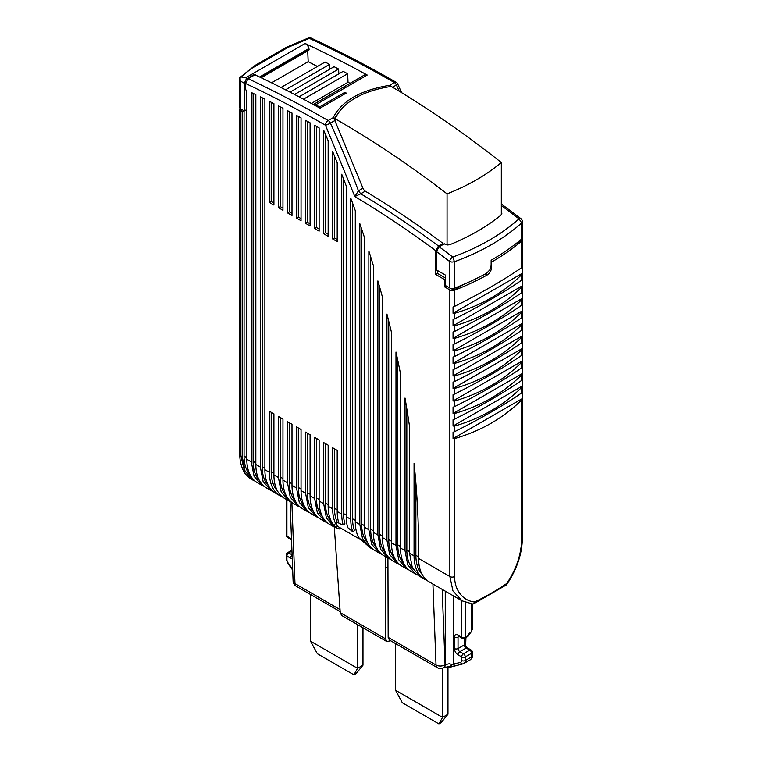 <?xml version="1.0" encoding="UTF-8"?>
<svg xmlns="http://www.w3.org/2000/svg" width="762" height="762" viewBox="0 0 762 762"><rect width="100%" height="100%" fill="white"/><g stroke="black" fill="none" stroke-linecap="round" stroke-linejoin="round"><path stroke-width="1.14" d="M310.534 594.493L310.534 641.185L357.549 668.322L357.549 624.63M362.979 627.764L362.979 665.197L357.549 668.322L353.93 674.827L317.354 653.72L310.534 641.185M353.93 674.827L356.159 673.541L362.979 665.197M395.526 643.566L395.526 690.248L442.541 717.394L438.912 723.9L441.15 722.605L447.97 714.261L447.97 667.35M438.912 723.9L402.336 702.783L395.526 690.248M447.97 714.261L442.541 717.394L442.541 668.245M385.572 556.679L385.582 638.851L386.782 641.509L341.681 615.467L340.243 612.677L334.299 527.085M386.839 641.537L390.639 640.747M388.172 637.375L389.372 640.013L437.35 667.712A6.391 3.696 -60 0 1 436.026 665.007L388.172 637.375L387.925 558.041M437.417 667.75A6.391 3.696 -60 0 1 437.35 667.712A6.391 6.391 0 0 0 443.741 667.712L443.932 667.598A6.391 3.696 60 0 0 445.256 664.674L445.065 664.778A6.391 3.848 -2.2 0 1 440.541 666.017A6.391 3.848 -2.2 0 1 436.026 665.007L432.921 584.016M456.238 665.321L454.657 665.378L453.39 664.054L449.637 666.483L450.971 666.979L444.532 667.398L447.637 666.864M292.113 555.136A2.553 1.476 -60 0 0 291.065 556.336A2.553 1.476 -60 0 0 290.532 558.117L286.912 556.031A2.553 1.476 180 0 1 286.169 554.984A2.553 2.553 0 0 1 287.445 552.774L291.922 550.183L287.445 552.774A2.553 1.476 60 0 1 288.722 552.898L291.96 551.031M286.169 499.291L286.169 535.153A2.553 2.553 0 0 0 287.445 537.362L291.065 539.448A2.553 1.476 120 0 1 290.532 538.277A5.115 2.953 -120 0 1 291.494 538.982M468.42 635.07L470.659 632.679M472.345 604.018L472.345 629.241L470.687 632.612L468.43 634.203L468.42 635.241A2.553 1.476 -120 0 1 467.897 636.413L464.725 638.242L467.897 636.413M339.947 527.695L339.995 529.133L334.242 527.047L326.403 518.027L323.65 503.634L323.65 442.56L328.165 445.17L328.165 506.244A51.149 29.527 120 0 0 335.632 527.352L337.709 526.151C336.128 524.523 336.032 523.323 337.433 522.57A47.949 27.68 -60 0 1 334.499 508.33L334.499 448.818M449.637 666.483L447.504 667.102M286.169 554.984L286.169 558.594A2.553 1.476 180 0 0 286.912 559.641A3.839 2.219 60 0 0 288.074 562.87L287.865 563.347M259.299 480.317A47.949 27.68 -60 0 1 253.127 461.353L253.127 93.374M264.271 486.423L261.909 485.289L254.07 476.269L251.317 461.877L251.317 92.507A1267.149 731.587 60 0 1 255.832 94.678L255.832 464.487A51.149 29.527 120 0 0 266.433 487.899L270.948 490.509L263.109 481.489L260.356 467.096L260.356 96.879A1267.149 731.587 -120 0 1 264.881 99.108L264.881 469.706A51.149 29.527 120 0 0 275.473 493.119L279.987 495.729A51.149 29.527 120 0 0 282.35 496.862M255.956 75.286L255.918 75.238A5.115 2.953 -120 0 0 254.927 74.143L254.927 74.8L248.155 78.715L245.44 83.429L245.44 89.716A1267.111 731.568 -120 0 1 246.793 90.354L246.793 459.267A51.149 29.527 120 0 0 257.385 482.679L261.909 485.289M243.859 110.69L242.278 111.604L242.278 456.657L245.031 471.049L252.87 480.07L255.222 481.203M244.078 110.823L244.078 456.133A47.949 27.68 120 0 0 250.25 475.088M252.87 480.07L249.765 478.279L245.107 473.726L240.906 455.867L239.792 454.114M501.872 213.322L500.872 215.255C486.337 226.981 469.287 236.801 449.704 244.735L447.142 245.002L444.713 244.069A933.421 538.915 60 0 0 444.351 243.792L439.15 246.793L436.435 251.527L436.435 269.9L445.484 275.12L445.484 285.56L449.59 287.931A3.839 2.219 0 0 0 451.942 288.569A3.839 2.219 0 0 0 454.457 288.198A255.727 147.647 0 0 0 486.556 273.253L489.804 269.919L491.138 265.462L491.138 260.242A255.727 147.647 0 0 0 521.741 238.963A3.839 2.219 0 0 0 522.408 237.715A3.839 2.219 0 0 0 522.389 237.506M391.201 86.468A3.839 2.219 -120 0 0 390.906 86.106A3.839 2.219 -120 0 0 390.039 85.287L394.192 82.439A1278.655 738.235 60 0 0 309.353 38.367L308.134 38.1L286.75 47.139L288.331 47.215L309.353 38.367A3.839 2.419 -65.1 0 1 311.239 38.157C339.461 51.283 367.751 65.98 396.107 82.248A3.839 2.219 -60.2 0 0 394.192 82.439A3.839 2.219 60 0 1 395.43 83.496A3.839 2.219 60 0 1 396.402 85.02A3.839 0.505 -24.6 0 0 397.688 83.972A3.839 3.839 0 0 0 396.107 82.248M501.32 205.559A933.421 538.915 60 0 1 519.008 218.846C501.053 234.791 478.965 247.526 452.742 257.051L454.457 261.718C481.089 252.012 503.52 239.087 521.741 222.933L519.008 218.846A3.839 1.829 -52.5 0 1 520.903 218.646L501.32 203.968M472.345 629.241L471.392 631.412M469.249 634.584L469.783 633.422M469.83 632.927L470.687 632.612M472.335 655.815C471.716 657.444 473.364 656.815 470.259 659.787A6.391 3.696 -120 0 0 471.078 658.978A6.391 3.696 -120 0 0 471.583 656.863A2.553 1.476 180 0 0 472.335 655.815L472.335 652.205A2.553 1.476 180 0 1 471.583 653.253A2.553 1.476 60 0 0 471.059 651.472A2.553 1.476 60 0 0 469.783 650.119L466.163 648.033L459.829 651.681L463.448 653.777L469.783 650.119A2.553 1.476 -60 0 1 471.059 649.996L467.439 647.91A2.553 1.476 120 0 0 466.163 648.033A2.553 1.476 60 0 1 464.887 646.681A2.553 1.476 60 0 1 464.353 644.9A2.553 1.476 0 0 0 465.106 643.852L465.106 638.023M325.45 443.598L325.45 503.111A47.949 27.68 120 0 0 331.632 522.075M327.555 522.961L325.203 521.827L317.354 512.807L314.601 498.415L314.601 437.34L319.126 439.95L319.126 501.025A51.149 29.527 120 0 0 329.717 524.437L334.242 527.047M381.81 554.279L379.447 553.145L371.608 544.125L368.856 529.733L368.856 251.041A805.548 465.087 -120 0 1 373.37 265.633L373.37 532.343A51.149 29.527 120 0 0 383.972 555.755L388.487 558.365L380.648 549.345L377.895 534.953L377.895 280.921A805.548 465.087 -120 0 1 382.419 297.018L382.419 537.562A51.149 29.527 120 0 0 393.011 560.975L397.526 563.594L389.687 554.565L386.934 540.172L386.934 314.077A805.548 465.087 -120 0 1 391.458 332.318L391.458 542.782A51.149 29.527 120 0 0 402.05 566.204L406.575 568.814L398.736 559.784L395.983 545.392L395.983 352.025A805.548 465.087 -120 0 1 400.498 373.675L400.498 548.002A51.149 29.527 120 0 0 411.089 571.424L415.614 574.034L407.775 565.004L405.022 550.612L405.022 398.021A805.548 465.087 -120 0 1 409.546 426.606L409.546 553.231L412.299 567.623L420.138 576.634L424.653 579.253A51.149 29.527 120 0 0 427.015 580.377M370.665 256.804L370.665 529.209A47.949 27.68 120 0 0 376.838 548.173M372.77 549.059L370.408 547.926L362.569 538.905L359.816 524.513L359.816 223.628A805.548 465.087 -120 0 1 364.331 237.068L364.331 527.123A51.149 29.527 120 0 0 374.923 550.535L379.447 553.145M361.617 228.943L361.617 523.989A47.949 27.68 120 0 0 367.789 542.954M328.165 506.244L332.689 508.854L332.689 447.78L337.204 450.39L337.204 511.464L341.728 514.074L341.728 174.212A805.548 465.087 -120 0 1 346.253 185.995L346.253 516.684L350.768 519.293L350.768 198.139A805.548 465.087 -120 0 1 355.292 210.664L355.292 521.903A51.149 29.527 120 0 0 358.626 537.496L369.951 547.659M360.778 539.725L337.49 526.275M316.411 438.379L316.411 497.891A47.949 27.68 120 0 0 322.583 516.855M318.516 517.741L316.154 516.607L308.315 507.587L305.562 493.195L305.562 432.111L310.086 434.731L310.086 495.805A51.149 29.527 120 0 0 320.678 519.217L325.203 521.827M307.372 433.159L307.372 492.671A47.949 27.68 120 0 0 313.544 511.635M309.477 512.521L307.115 511.388L299.275 502.368L296.523 487.975L296.523 426.891L301.047 429.501L301.047 490.585A51.149 29.527 120 0 0 311.639 513.998L316.154 516.607M298.333 427.939L298.333 487.451A47.949 27.68 120 0 0 304.505 506.416M300.438 507.302L298.075 506.168L290.236 497.148L287.484 482.756L287.484 421.672L291.998 424.282L291.998 485.365A51.149 29.527 120 0 0 302.59 508.778L307.115 511.388M289.293 422.72L289.293 482.232A47.949 27.68 120 0 0 295.466 501.196M291.389 502.082L289.036 500.948L281.197 491.928L278.435 477.536L278.435 416.452L282.959 419.062L282.959 480.146A51.149 29.527 120 0 0 293.551 503.558L298.075 506.168M280.245 417.5L280.245 477.012A47.949 27.68 120 0 0 286.417 495.976M264.881 469.706L269.396 472.316L269.396 411.232L273.92 413.842L273.92 474.926A51.149 29.527 120 0 0 284.512 498.338L289.036 500.948M409.546 553.231L414.061 555.831A51.149 29.527 120 0 0 424.653 579.253M417.976 575.167L415.614 574.034M406.832 408.813L406.832 550.097A47.949 27.68 120 0 0 413.004 569.062M408.927 569.938L406.575 568.814M397.783 360.426L397.783 544.878A47.949 27.68 120 0 0 403.955 563.832M399.888 564.718L397.526 563.594M388.744 321.221L388.744 539.658A47.949 27.68 120 0 0 394.916 558.613M390.849 559.499L388.487 558.365M379.705 287.255L379.705 534.438A47.949 27.68 120 0 0 385.877 553.393M445.256 591.141L445.256 664.674L449.323 663.702L455.419 665.521M470.259 659.787L463.934 663.445A6.391 3.696 -120 0 1 463.334 663.673A2.553 2.057 -103 0 1 462.867 663.864L450.971 666.979M273.31 491.642L270.948 490.509M262.166 97.765L262.166 466.573A47.949 27.68 120 0 0 268.338 485.537M414.061 555.831L414.061 463.22A805.548 465.087 -120 0 1 418.586 548.526L418.586 558.441A51.149 29.527 120 0 0 429.177 581.863L462.02 600.827L452.961 590.931L449.856 576.501L449.856 289.922L444.798 286.998L444.798 279.683L435.759 274.463L437.569 273.425L445.484 277.987M389.049 85.401C361.017 90.126 342.614 100.479 333.832 116.462L333.813 118.081L362.95 188.195A3.839 2.219 -120 0 0 363.922 189.929A3.839 2.219 -120 0 0 365.265 191.167C391.306 206.873 417.214 224.285 442.998 243.383L438.474 245.993L435.759 250.727L435.759 274.463M314.601 228.533L314.601 125.349A1267.139 731.587 -120 0 1 319.126 127.892L319.126 231.143L314.601 228.533L316.411 227.486L319.126 229.057M310.086 122.825L310.086 225.923L305.562 223.314L305.562 120.339A1267.149 731.596 -120 0 1 310.086 122.825M296.523 218.094L296.523 115.433A1267.149 731.596 -120 0 1 301.047 117.872L301.047 220.704L296.523 218.094L298.333 217.046L301.047 218.618M291.998 113.024L291.998 215.484L287.484 212.874L287.484 110.633A1267.149 731.596 -120 0 1 291.998 113.024M278.435 207.655L278.435 105.947A1267.149 731.587 -120 0 1 282.959 108.28L282.959 210.264L278.435 207.655L280.245 206.607L282.959 208.169M273.92 103.642L273.92 205.045L269.396 202.435L269.396 101.356A1267.139 731.587 -120 0 1 273.92 103.642M332.689 238.973L332.689 151.609A805.548 465.087 -120 0 1 337.204 162.763L337.204 241.583L332.689 238.973L334.499 237.925L337.204 239.497M323.65 233.753L323.65 130.454A1266.844 731.415 -120 0 1 323.831 130.559A805.548 465.087 -120 0 1 328.165 140.751L328.165 236.363L323.65 233.753L325.45 232.705L328.165 234.277M246.345 90.145L246.345 109.776L244.307 110.957L244.307 83.268L246.212 79.181L246.364 78.191L245.678 77.791L305.124 43.472A1278.655 738.235 60 0 1 367.217 75.028A5.115 2.953 -120 0 0 365.379 74.609A5.115 2.953 -120 0 0 364.75 74.828L313.334 104.508M239.782 454.295L239.782 109.252L242.278 111.604M239.792 109.442L240.154 108.299M521.618 239.068L521.618 240.516L515.264 244.183M463.782 284.35L453.809 290.112L453.809 288.398M241.04 76.972L255.032 65.446L239.601 77.772L241.04 76.972L245.678 77.791M313.334 104.518L313.839 104.365A5.115 2.953 -120 0 1 315.678 104.785A1278.655 738.235 60 0 1 319.573 106.928L344.891 92.307A1278.655 738.235 60 0 1 346.243 93.059L320.03 108.194A1278.655 738.235 60 0 0 254.927 74.8M333.832 118.139L333.832 116.462L333.651 117.386L328.184 120.539A1278.655 738.235 60 0 0 248.155 78.715M501.863 213.074L501.32 211.76M462.02 600.827L472.745 604.047L474.897 601.866C463.229 601.523 454.152 589.455 454.733 576.767L452.209 577.139A3.839 2.219 180 0 1 449.856 576.501L418.586 558.441M473.564 603.885L506.416 584.883L506.759 583.444C516.36 569.309 521.351 554.365 521.741 538.601L522.408 537.353C522.227 553.564 516.969 569.338 506.625 584.683M471.192 630.574L471.354 631.469M453.39 595.836L453.39 664.054L460.486 662.416A3.839 2.219 -120 0 0 461.639 660.511L461.639 656.901L458.029 654.815C455.828 653.301 454.628 651.215 454.409 648.557L454.409 637.07A5.115 2.953 -120 0 1 458.029 634.984A2.553 1.476 120 0 0 458.553 636.156L462.172 638.242A2.553 2.553 0 0 0 464.725 638.242A2.553 1.476 60 0 0 465.258 637.07L468.43 635.241M269.396 472.316A51.149 29.527 120 0 0 279.987 495.729M271.205 412.28L271.205 471.792A47.949 27.68 120 0 0 277.378 490.757M350.768 519.293A51.149 29.527 120 0 0 352.711 531.676L354.492 530.647A47.949 27.68 -60 0 1 352.577 518.77L352.577 203.102M341.728 514.074A51.149 29.527 120 0 0 343.157 524.856L344.919 523.827A47.949 27.68 -60 0 1 343.538 513.55L343.538 178.889M415.871 482.851L415.871 555.317A47.949 27.68 120 0 0 422.043 574.272M332.689 508.854A51.149 29.527 120 0 0 335.613 523.618L335.413 523.723M337.433 522.57L335.613 523.618C334.185 524.38 334.194 525.618 335.632 527.352M337.204 511.464A51.149 29.527 120 0 0 339.004 523.437L343.157 524.856M346.253 516.684A51.149 29.527 120 0 0 347.71 527.59L352.711 531.676M485.156 274.015L487.023 275.092A255.727 147.647 0 0 1 454.733 290.179A3.839 2.219 0 0 1 452.209 290.56A3.839 2.219 180 0 1 449.856 289.922M453.809 290.112L450.885 288.427M446.389 286.083L444.798 286.998M445.484 279.292L444.798 279.683M442.998 243.383L442.998 244.573M437.569 273.425L437.569 270.558M365.265 191.167L360.75 193.777L358.426 190.805L354.825 196.548L360.75 193.777A933.421 538.915 60 0 1 438.474 245.993M316.411 126.359L316.411 227.486M307.372 121.329L307.372 222.266L310.086 223.838M307.372 222.266L305.562 223.314M298.333 116.405L298.333 217.046M289.293 111.585L289.293 211.826L291.998 213.398M289.293 211.826L287.484 212.874M280.245 106.871L280.245 206.607M271.205 102.27L271.205 201.387L273.92 202.949M271.205 201.387L269.396 202.435M334.499 156.039L334.499 237.925M325.45 134.35L325.45 232.705M254.927 74.143L246.212 79.181M244.307 110.957L240.716 108.88A3.839 2.219 0 0 1 239.611 107.509A3.839 2.219 0 0 1 239.592 107.318A3.839 2.219 0 0 1 239.611 107.118M240.287 78.115L239.601 77.772L240.287 78.115M491.138 261.814L491.595 262.071A255.727 147.647 0 0 0 521.741 241.059A3.839 2.219 0 0 0 522.408 239.801A3.839 2.219 0 0 0 522.389 239.601A3.839 2.219 0 0 0 521.951 238.763M487.023 275.092C489.814 273.225 491.338 270.624 491.595 267.291L491.595 262.071M244.307 83.268L240.716 81.191L239.601 77.772M261.166 77.762L308.677 50.34A1.915 1.105 -120 0 0 309.01 48.939L308.905 48.52A5.115 2.953 -120 0 0 307.457 45.482A5.115 2.953 -120 0 0 305.124 43.472M350.053 83.306L348.024 82.258L347.643 73.704L343.129 71.371L299.028 96.831M317.43 66.446L308.181 61.674L307.705 50.902M329.803 69.19L329.584 64.37L325.069 62.036L280.959 87.506M338.833 73.857L338.614 69.037L334.099 66.704L290.046 92.135M319.573 106.928L319.573 107.947M344.891 93.84L344.891 92.307M334.175 118.92L340.243 110.471M390.039 86.63L390.039 85.287M436.435 251.527A929.583 536.696 60 0 1 449.59 261.452A3.839 1.829 -52.5 0 1 452.742 257.051A933.421 538.915 60 0 0 439.15 246.793M454.733 438.541C481.241 430.835 503.577 417.938 521.741 399.85L522.38 398.536L522.38 392.268L521.741 392.897C503.558 405.422 481.222 418.319 454.733 431.578L453.047 432.292L453.047 438.56L454.733 438.541L454.733 576.767M453.047 426.034L454.733 426.015C481.241 418.309 503.577 405.413 521.741 387.325L522.38 386.001L522.38 379.743L521.741 380.362C503.558 392.897 481.222 405.794 454.733 419.052L453.047 419.767L453.047 426.034L522.38 386.001M453.047 413.499L454.733 413.48C481.241 405.775 503.577 392.887 521.741 374.799L522.38 373.475L522.38 367.217L521.741 367.836C503.558 380.371 481.222 393.268 454.733 406.527L453.047 407.241L453.047 413.499L522.38 373.475M453.047 400.974L454.733 400.955C481.241 393.249 503.577 380.352 521.741 362.264L522.38 360.95L522.38 354.682L521.741 355.311C503.558 367.836 481.222 380.733 454.733 393.992L453.047 394.706L453.047 400.974L522.38 360.95M453.047 388.449L454.733 388.43C481.241 380.724 503.577 367.827 521.741 349.739L522.38 348.425L522.38 342.157L521.741 342.776C503.558 355.311 481.222 368.208 454.733 381.467L453.047 382.181L453.047 388.449L522.38 348.425M453.047 375.923L454.733 375.895C481.241 368.198 503.577 355.302 521.741 337.214L522.38 335.89L522.38 329.632L521.741 330.251C503.558 342.786 481.222 355.683 454.733 368.941L453.047 369.656L453.047 375.923L522.38 335.89M453.047 363.388L454.733 363.369C481.241 355.663 503.577 342.767 521.741 324.688L522.38 323.364L522.38 317.097L521.741 317.725C503.558 330.251 481.222 343.148 454.733 356.406L453.047 357.13L453.047 363.388L522.38 323.364M453.047 350.863L454.733 350.844C481.241 343.138 503.577 330.241 521.741 312.153L522.38 310.839L522.38 304.571L521.741 305.191C503.558 317.725 481.222 330.622 454.733 343.881L453.047 344.595L453.047 350.863L522.38 310.839M453.047 338.338L454.733 338.318C481.241 330.613 503.577 317.716 521.741 299.628L522.38 298.304L522.38 292.046L521.741 292.665C503.558 305.2 481.222 318.097 454.733 331.356L453.047 332.07L453.047 338.338L522.38 298.304M453.047 325.803L454.733 325.784C481.241 318.078 503.577 305.191 521.741 287.103L522.38 285.779L522.38 279.511L521.741 280.14C503.558 292.675 481.222 305.562 454.733 318.821L453.047 319.545L453.047 325.803L522.38 285.779M453.047 313.277L454.733 313.258C481.241 305.552 503.577 292.656 521.741 274.568L522.38 273.253L522.38 266.986L521.741 267.614C503.577 280.13 481.241 293.027 454.733 306.295L453.047 307.01L453.047 313.277L522.38 273.253M271.558 82.82L308.181 61.674M311.353 103.432L348.024 82.258M285.512 89.811L329.584 64.37M294.551 94.478L338.614 69.037M303.486 99.193L347.643 73.704M335.232 119.615L334.67 119.939M522.38 398.536L453.047 438.56M447.056 244.993L447.056 193.862C468.011 185.661 486.099 175.222 501.32 162.535C464.925 133.731 428.244 108.375 391.287 86.458C361.74 90.668 341.443 103.575 335.232 118.824C373.056 140.57 410.337 165.583 447.056 193.862M335.232 118.824L335.232 121.196M501.32 214.808L501.32 162.535M387.963 567.69L385.572 567.919M286.912 559.641L286.912 556.031A2.553 1.476 -60 0 1 287.445 554.25A2.553 1.476 -60 0 1 288.722 552.898L292.103 554.85M290.532 558.117A5.115 2.953 -120 0 0 292.246 558.603M286.912 499.729L286.912 536.191A2.553 1.476 -60 0 0 287.445 537.362L287.445 537.362A2.553 1.476 120 0 0 288.722 537.239M290.532 538.277L286.912 536.191A2.553 1.476 180 0 1 286.169 535.153M296.37 586.311A6.391 3.696 -60 0 1 296.294 586.273A6.391 3.696 -60 0 1 294.98 583.568A6.391 3.848 177.8 0 1 293.103 580.987A6.391 3.848 177.8 0 1 293.103 580.901M340.023 609.581L294.98 583.568L291.865 502.444M340.243 612.677L385.582 638.851M443.741 667.712A6.391 3.696 -120 0 0 445.065 664.778L442.17 589.359M292.656 569.224L288.074 562.87M255.832 462.915L253.127 461.353M246.793 459.267L251.317 461.877M240.906 110.814L240.906 455.867L242.278 456.657M392.573 87.22L396.402 85.02A601.856 347.482 60 0 1 399.202 91.192M471.592 630.288L471.592 603.942M465.258 602.38L465.258 637.07A2.553 1.476 0 0 1 463.448 637.499A2.553 1.476 0 0 1 461.639 637.07A2.553 1.476 120 0 0 462.172 638.242L458.553 636.156A2.553 1.476 120 0 0 459.829 636.022M454.409 637.07A2.553 1.476 -0 0 0 456.219 637.499A2.553 1.476 -0 0 0 458.029 637.07L459.086 636.461M464.353 638.413L464.353 644.9L458.029 648.557L458.029 637.07A2.553 1.476 60 0 1 458.362 636.051M472.335 652.205A2.553 2.553 0 0 0 471.059 649.996L467.439 647.91C466.134 646.862 465.353 645.509 465.106 643.852M319.126 501.025L323.65 503.634M364.331 527.123L368.856 529.733M355.292 521.903L359.816 524.513M310.086 495.805L314.601 498.415M301.047 490.585L305.562 493.195M291.998 485.365L296.523 487.975M282.959 480.146L287.484 482.756M273.92 474.926L278.435 477.536M400.498 548.002L405.022 550.612M391.458 542.782L395.983 545.392M382.419 537.562L386.934 540.172M373.37 532.343L377.895 534.953M255.832 464.487L260.356 467.096M245.44 83.429C272.063 95.964 298.742 109.909 325.479 125.244L354.825 196.548C381.933 212.76 408.918 230.819 435.759 250.727M244.078 456.133L246.793 457.695M521.741 238.963L521.741 222.933L522.389 221.485L522.408 237.715M454.457 288.198L454.457 261.718L451.942 262.099L449.59 261.461L449.59 287.931M288.331 47.215L252.098 68.142M315.678 104.785L367.217 75.028M474.897 601.866A255.727 147.647 0 0 0 506.759 583.444M454.409 648.557A2.553 1.476 0 0 0 456.219 648.986A2.553 1.476 0 0 0 458.029 648.557A2.553 1.476 -120 0 0 458.553 650.338A2.553 1.476 -120 0 0 459.829 651.681A2.553 1.476 -60 0 0 458.553 653.034A2.553 1.476 -60 0 0 458.029 654.815M471.583 656.863L471.583 653.253L465.258 656.901A2.553 1.476 -120 0 0 464.725 655.12A2.553 1.476 -120 0 0 463.448 653.777A2.553 1.476 -60 0 0 462.172 655.12A2.553 1.476 -60 0 0 461.639 656.901A2.553 1.476 0 0 0 463.448 657.339A2.553 1.476 0 0 0 465.258 656.901L465.258 660.511L471.583 656.863M460.486 662.416A2.553 2.057 77 0 0 461.743 663.74A2.553 2.057 -103 0 0 462.867 663.864L463.934 663.445A6.391 3.696 -120 0 0 464.744 662.626A6.391 3.696 -120 0 0 465.258 660.511A2.553 1.476 0 0 1 463.448 660.949A2.553 1.476 0 0 1 461.639 660.511M355.292 520.341L352.577 518.77M346.253 515.122L343.538 513.55M337.204 509.902L334.499 508.33M328.165 504.682L325.45 503.111M316.411 497.891L319.126 499.462M373.37 530.781L370.665 529.209M361.617 523.989L364.331 525.561M307.372 492.671L310.086 494.243M298.333 487.451L301.047 489.023M289.293 482.232L291.998 483.803M280.245 477.012L282.959 478.584M271.205 471.792L273.92 473.364M406.832 550.097L409.546 551.659M397.783 544.878L400.498 546.44M388.744 539.658L391.458 541.22M379.705 534.438L382.419 536M458.029 634.984L461.639 637.07L461.639 600.608M264.881 468.135L262.166 466.573M334.928 120.51L330.394 123.12A3.839 2.219 -120 0 0 329.432 121.606A3.839 2.219 -120 0 0 328.184 120.539A3.839 2.219 -60.2 0 0 325.479 125.244A3.839 0.505 -24.6 0 0 330.394 123.12A601.856 347.482 60 0 1 358.426 190.805L362.95 188.195M490.976 266.938L491.595 267.291M521.741 538.601L521.741 399.85M418.586 556.879L415.871 555.317M454.733 426.015L454.733 431.578M454.733 413.48L454.733 419.052M454.733 400.955L454.733 406.527M454.733 388.43L454.733 393.992M454.733 375.895L454.733 381.467M454.733 363.369L454.733 368.941M454.733 350.844L454.733 356.406M454.733 338.318L454.733 343.881M454.733 325.784L454.733 331.356M454.733 313.258L454.733 318.821M454.733 290.179L454.733 306.295M521.741 267.614L521.741 241.059M240.716 81.191L240.716 108.88M521.741 280.14L521.741 274.568M521.741 292.665L521.741 287.103M521.741 305.191L521.741 299.628M521.741 317.725L521.741 312.153M521.741 330.251L521.741 324.688M521.741 342.776L521.741 337.214M521.741 355.311L521.741 349.739M521.741 367.836L521.741 362.264M521.741 380.362L521.741 374.799M521.741 392.897L521.741 387.325M308.905 48.52L259.575 77M260.023 77.219L309.01 48.939M292.684 570.09L287.807 563.328L286.169 558.594M291.522 539.782L287.445 537.362M465.658 645.833L465.934 637.546M290.055 501.491L293.103 580.987A6.391 6.391 0 0 0 296.294 586.273L340.166 611.6M444.532 667.398L443.932 667.598M401.612 92.659L397.688 83.972M239.782 454.323C239.754 457.562 240.192 465.896 245.107 473.726M522.408 221.685A3.839 3.839 0 0 0 520.903 218.646M311.239 38.157A3.839 3.839 0 0 0 308.134 38.1M471.421 631.336L470.611 632.746M239.592 77.8L239.592 107.318M286.826 47.082L255.013 65.456M522.408 537.353L522.408 239.801"/></g></svg>

